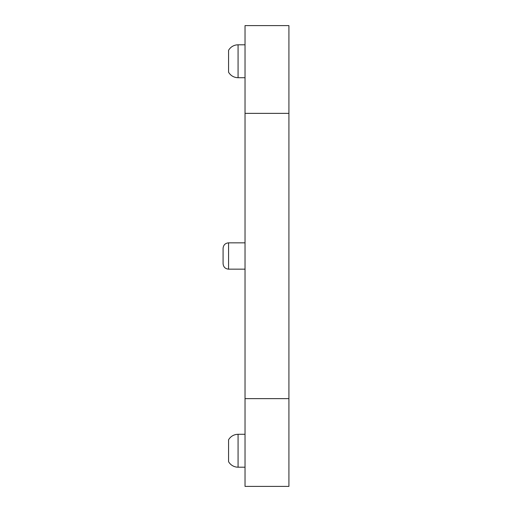 <?xml version="1.0" encoding="UTF-8"?>
<svg xmlns="http://www.w3.org/2000/svg" width="512" height="512" viewBox="0 0 512 512"><rect width="100%" height="100%" fill="white"/><g stroke="black" fill="none" stroke-linecap="round" stroke-linejoin="round"><path stroke-width="0.77" d="M223.085 263.68L223.085 248.32C223.411 244.986 225.242 243.162 228.57 242.835L228.57 269.165C225.242 268.838 223.411 267.014 223.085 263.68M228.57 461.715L228.57 439.77C230.387 436.781 233.018 434.989 236.467 434.406L238.074 434.285L238.074 467.2L236.467 467.085C233.018 466.496 230.387 464.704 228.57 461.715M228.57 72.23L228.57 50.285C230.387 47.296 233.018 45.504 236.467 44.915L238.074 44.8L238.074 77.715L236.467 77.594C233.018 77.011 230.387 75.219 228.57 72.23M245.03 398.63L245.03 486.4L288.915 486.4L288.915 398.63L245.03 398.63L245.03 25.6L288.915 25.6L288.915 113.37L245.03 113.37M288.915 113.37L288.915 398.63M238.074 77.715L245.03 77.715M238.074 467.2L245.03 467.2M228.57 269.165L245.03 269.165M228.57 242.835L245.03 242.835M238.074 434.285L245.03 434.285M238.074 44.8L245.03 44.8"/></g></svg>
